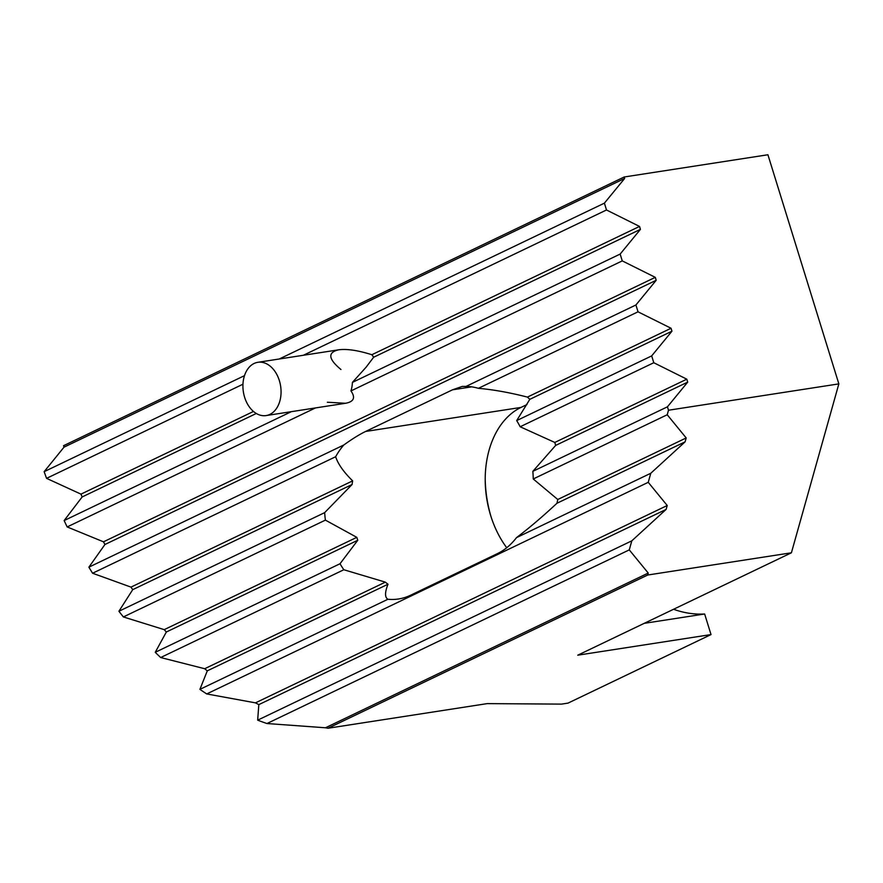 <?xml version="1.0" encoding="UTF-8"?>
<svg xmlns="http://www.w3.org/2000/svg" width="883" height="883" viewBox="0 0 883 883"><rect width="100%" height="100%" fill="white"/><g stroke="black" fill="none" stroke-linecap="round" stroke-linejoin="round"><path stroke-width="1.32" d="M328.023 728.243L487.184 703.619L561.533 704.115L568.034 703.111L711.014 634.579L577.769 655.186L791.411 552.791L647.703 575.021L328.023 728.243A417.118 291.71 81.2 0 1 325.463 727.78L266.975 723.53L629.27 549.888L648.243 573.067L647.703 575.021M244.492 375.65L44.15 471.677L64.006 447.173A417.118 291.71 81.2 0 1 63.554 445.705L624.215 176.986L767.923 154.757L838.85 383.884L791.411 552.791M340.97 369.524C328.211 358.94 327.472 352.361 338.73 349.8C346.964 348.719 358.001 350.363 371.853 354.723A26.943 18.841 81.2 0 1 373.641 357.24L366.103 367.196L352.405 382.394A26.943 18.841 81.2 0 1 350.948 390.926C355.661 397.626 353.862 401.743 345.551 403.277L327.361 402.24M350.948 390.926L622.261 260.893L655.285 277.35L656.19 280.286L104.934 544.502A417.118 291.71 81.2 0 1 103.488 541.82L67.174 526.941L315.474 407.935M303.344 355.275L606.5 209.977L639.524 226.434L640.429 229.37L620.153 254.072L622.261 260.893M620.153 254.072L352.405 382.394M291.346 411.666L64.139 520.562A417.118 291.71 -98.8 0 0 67.174 526.941M640.429 229.37L373.641 357.24M256.313 413.476L82.152 496.952A417.118 291.71 81.2 0 1 80.982 494.138L46.567 478.354L242.957 384.215M64.139 520.562L82.152 496.952M639.524 226.434L371.853 354.723M253.487 411.456L80.982 494.138M655.285 277.35L103.488 541.82M656.19 280.286L635.915 304.988L466.003 386.423L462.25 386.423L452.493 389.822L365.65 431.445C359.591 434.359 352.317 438.873 343.818 444.988L88.885 567.173L104.934 544.502M258.829 704.623A417.118 291.71 81.2 0 1 255.463 702.857L206.721 693.939L648.243 482.317L667.228 505.506L666.124 509.403L258.829 704.623L257.659 720.164A417.118 291.71 -98.8 0 0 266.975 723.53M667.228 505.506L255.463 702.857M666.124 509.403L631.809 540.837L257.659 720.164M556.941 503.266A86.225 60.298 -98.8 0 0 557.769 499.491L533.244 478.972L667.217 414.756L686.201 437.946L685.109 441.842L556.941 503.266C542.328 516.864 528.84 528.321 516.478 537.648L650.782 473.266L648.243 482.317M686.201 437.946L557.769 499.491M207.295 670.848A417.118 291.71 81.2 0 1 204.69 668.729L160.673 657.537L343.84 569.745L385.352 582.14A86.225 60.298 -98.8 0 0 388.001 584.237L207.295 670.848L199.9 689.369A417.118 291.71 -98.8 0 0 206.721 693.939M385.352 582.14L204.69 668.729M685.109 441.842L650.782 473.266M388.001 584.237C384.767 592.383 384.734 597.394 387.913 599.27L199.9 689.369M529.822 399.326A86.225 60.298 -98.8 0 0 527.427 397.096C509.568 392.538 493.222 389.613 478.387 388.321L638.023 311.809L671.047 328.266L671.952 331.202L529.822 399.326L516.687 420.595L651.676 355.904L653.784 362.725L686.808 379.182L687.714 382.118L555.65 445.418A86.225 60.298 -98.8 0 0 554.8 442.449L520.164 426.765L653.784 362.725M671.047 328.266L527.427 397.096M132.737 589.645A417.118 291.71 81.2 0 1 130.982 587.118L92.583 573.233L335.65 456.732C338.001 464.005 343.664 472.052 352.648 480.871A86.225 60.298 -98.8 0 0 352.085 484.513L132.737 589.645L118.907 611.257A417.118 291.71 -98.8 0 0 123.377 616.941L325.397 520.12L356.809 537.35A86.225 60.298 -98.8 0 0 357.781 540.253L166.346 632.007A417.118 291.71 81.2 0 1 164.227 629.645L123.377 616.941M352.648 480.871L130.982 587.118M671.952 331.202L651.676 355.904M352.085 484.513L324.646 512.648L118.907 611.257M648.243 573.067L325.463 727.78M686.808 379.182L554.8 442.449M356.809 537.35L164.227 629.645M687.714 382.118L667.438 406.82L532.846 471.334L555.65 445.418M357.781 540.253L340.021 563.74L155.242 652.305L166.346 632.007M624.215 176.986L624.667 178.454L604.391 203.156L279.216 359.006M624.667 178.454L64.006 447.173M631.809 540.837L629.27 549.888M667.438 406.82L668.497 410.231L838.85 383.884M668.497 410.231L667.217 414.756M526.93 404.58L521.025 407.416A86.225 60.298 -98.8 0 0 485.209 480.275A86.225 60.298 -98.8 0 0 490.661 515.517A86.225 60.298 -98.8 0 0 506.732 547.736M387.913 599.27A86.225 60.298 -98.8 0 0 398.575 598.972A86.225 60.298 -98.8 0 0 410.617 595.219L497.46 553.597A86.225 60.298 -98.8 0 0 516.478 537.648M340.021 563.74A86.225 60.298 -98.8 0 0 343.84 569.745M324.646 512.648A86.225 60.298 -98.8 0 0 325.397 520.12M343.818 444.988A86.225 60.298 -98.8 0 0 335.65 456.732M635.915 304.988L638.023 311.809M604.391 203.156L606.5 209.977M44.15 471.677A417.118 291.71 -98.8 0 0 46.567 478.354M155.242 652.305A417.118 291.71 -98.8 0 0 160.673 657.537M88.885 567.173A417.118 291.71 -98.8 0 0 92.583 573.233M520.164 426.765A86.225 60.298 -98.8 0 0 516.687 420.595M533.244 478.972A86.225 60.298 -98.8 0 0 532.846 471.334M478.387 388.321A86.225 60.298 -98.8 0 0 466.003 386.423M491.069 516.809A99.702 69.724 81.2 0 1 485.209 478.917M673.586 609.27A148.201 103.642 -98.8 0 0 704.645 613.994L711.014 634.579M644.215 623.343L704.645 613.994M278.134 377.251A26.943 18.841 81.2 0 1 266.114 415.573A26.943 18.841 81.2 0 1 243.366 391.82A26.943 18.841 81.2 0 1 257.869 362.306A26.943 18.841 81.2 0 1 278.134 377.251M365.65 431.445L521.025 407.416M452.493 389.822L471.665 386.853M266.114 415.573L345.551 403.277M257.869 362.306L338.73 349.8"/></g></svg>
